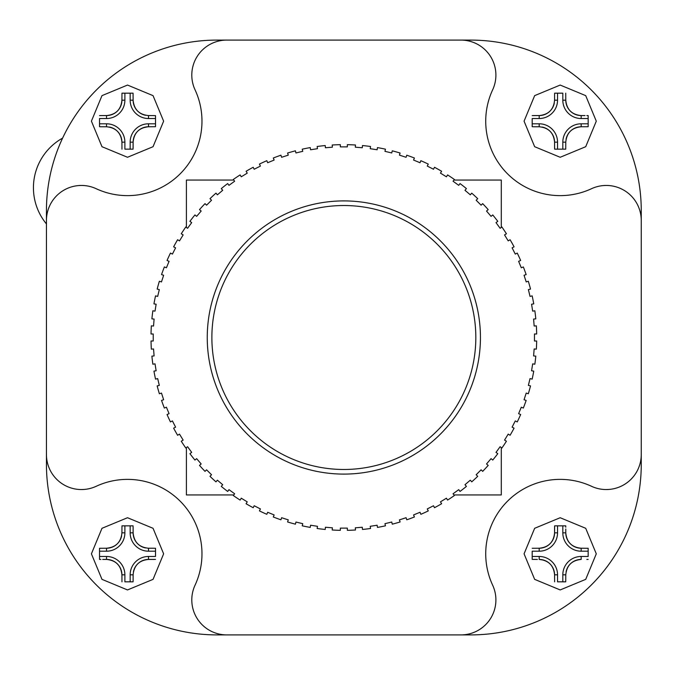 <?xml version="1.0" encoding="UTF-8"?>
<svg xmlns="http://www.w3.org/2000/svg" width="675" height="675" viewBox="0 0 675 675"><rect width="100%" height="100%" fill="white"/><g stroke="black" fill="none" stroke-linecap="round" stroke-linejoin="round"><path stroke-width="1.01" d="M641.25 220.438L641.25 210.558A170.463 170.463 0 0 0 470.787 40.095L460.907 40.095A34.99 34.99 0 0 1 492.649 89.817A74.453 74.453 0 0 0 591.528 188.705A34.99 34.99 0 0 1 641.25 220.438L641.25 454.562A34.99 34.99 0 0 1 591.528 486.295A74.453 74.453 0 0 0 492.649 585.183A34.99 34.99 0 0 1 460.907 634.905L226.783 634.905A34.99 34.99 0 0 1 195.05 585.183A74.453 74.453 0 0 0 96.171 486.295A34.99 34.99 0 0 1 46.448 454.562L46.448 464.442A170.463 170.463 0 0 0 216.911 634.905L226.783 634.905M46.448 454.562L46.448 220.438A34.99 34.99 0 0 1 96.171 188.705A74.453 74.453 0 0 0 195.05 89.817A34.99 34.99 0 0 1 226.783 40.095L460.907 40.095M233.778 180.048L186.401 180.048L186.401 227.433M186.401 447.567L186.401 494.952L233.778 494.952M501.297 227.433L501.297 180.048L453.912 180.048M453.912 494.952L501.297 494.952L501.297 447.567M641.25 454.562L641.25 464.442A170.463 170.463 0 0 1 470.787 634.905L460.907 634.905M46.448 220.438L46.448 210.558A170.463 170.463 0 0 1 216.911 40.095L226.783 40.095M46.448 464.442L46.448 223.94A56.818 56.818 0 0 1 62.615 138.105M343.845 205.521A131.979 131.979 0 0 0 211.874 337.5A131.979 131.979 0 0 0 343.845 469.479A131.979 131.979 0 0 0 475.824 337.5A131.979 131.979 0 0 0 343.845 205.521M343.845 474.095A136.595 136.595 0 0 0 480.44 337.5A136.595 136.595 0 0 0 343.845 200.905A136.595 136.595 0 0 0 207.25 337.5A136.595 136.595 0 0 0 343.845 474.095M347.347 528.12L340.352 528.12L340.352 530.322A192.856 192.856 0 0 1 332.21 530.002L332.378 527.808L325.401 527.251L325.232 529.453A192.856 192.856 0 0 1 317.14 528.5L317.486 526.314L310.576 525.226L310.23 527.403A192.856 192.856 0 0 1 302.24 525.817L302.754 523.665L295.945 522.037L295.431 524.18A192.856 192.856 0 0 1 287.592 521.969L288.276 519.868L281.618 517.708L280.935 519.809A192.856 192.856 0 0 1 273.291 516.983L274.134 514.949L267.671 512.266L266.827 514.308A192.856 192.856 0 0 1 259.428 510.899L260.423 508.933L254.197 505.752L253.192 507.718A192.856 192.856 0 0 1 246.08 503.736L247.236 501.854L241.27 498.201L240.114 500.082A192.856 192.856 0 0 1 233.339 495.551L234.638 493.771L228.977 489.653L227.677 491.442A192.856 192.856 0 0 1 221.282 486.397L222.716 484.718L217.392 480.178L215.958 481.849A192.856 192.856 0 0 1 209.976 476.322L211.537 474.761L206.584 469.808L205.023 471.369A192.856 192.856 0 0 1 199.496 465.387L201.175 463.953L196.627 458.637L194.948 460.072A192.856 192.856 0 0 1 189.903 453.667L191.692 452.377L187.582 446.715L185.794 448.006A192.856 192.856 0 0 1 181.263 441.231L183.153 440.083L179.491 434.118L177.609 435.265A192.856 192.856 0 0 1 173.627 428.161L175.593 427.157L172.42 420.922L170.454 421.926A192.856 192.856 0 0 1 167.037 414.526L169.079 413.682L166.404 407.211L164.363 408.054A192.856 192.856 0 0 1 161.544 400.41L163.645 399.735L161.477 393.078L159.376 393.761A192.856 192.856 0 0 1 157.165 385.914L159.317 385.4L157.68 378.599L155.537 379.114A192.856 192.856 0 0 1 153.942 371.123L156.127 370.777L155.031 363.867L152.854 364.205A192.856 192.856 0 0 1 151.892 356.113L154.094 355.944L153.546 348.967L151.343 349.144A192.856 192.856 0 0 1 151.023 341.002L153.233 341.002L153.233 333.998L151.023 333.998A192.856 192.856 0 0 1 151.343 325.856L153.546 326.033L154.094 319.056L151.892 318.887A192.856 192.856 0 0 1 152.854 310.795L155.031 311.133L156.127 304.223L153.942 303.877A192.856 192.856 0 0 1 155.537 295.886L157.68 296.401L159.317 289.6L157.165 289.086A192.856 192.856 0 0 1 159.376 281.239L161.477 281.922L163.645 275.265L161.544 274.59A192.856 192.856 0 0 1 164.363 266.946L166.404 267.789L169.079 261.318L167.037 260.474A192.856 192.856 0 0 1 170.454 253.074L172.42 254.078L175.593 247.843L173.627 246.839A192.856 192.856 0 0 1 177.609 239.735L179.491 240.882L183.153 234.917L181.263 233.769A192.856 192.856 0 0 1 185.794 226.994L187.582 228.285L191.692 222.623L189.903 221.332A192.856 192.856 0 0 1 194.948 214.928L196.627 216.363L201.175 211.047L199.496 209.613A192.856 192.856 0 0 1 205.023 203.631L206.584 205.192L211.537 200.239L209.976 198.678A192.856 192.856 0 0 1 215.958 193.151L217.392 194.822L222.716 190.282L221.282 188.603A192.856 192.856 0 0 1 227.677 183.558L228.977 185.347L234.638 181.229L233.339 179.449A192.856 192.856 0 0 1 240.114 174.918L241.27 176.799L247.236 173.146L246.08 171.264A192.856 192.856 0 0 1 253.192 167.282L254.197 169.248L260.423 166.067L259.428 164.101A192.856 192.856 0 0 1 266.827 160.692L267.671 162.734L274.134 160.051L273.291 158.018A192.856 192.856 0 0 1 280.935 155.191L281.618 157.292L288.276 155.132L287.592 153.031A192.856 192.856 0 0 1 295.431 150.82L295.945 152.963L302.754 151.335L302.24 149.183A192.856 192.856 0 0 1 310.23 147.597L310.576 149.774L317.486 148.686L317.14 146.5A192.856 192.856 0 0 1 325.232 145.547L325.401 147.749L332.378 147.192L332.21 144.998A192.856 192.856 0 0 1 340.352 144.678L340.352 146.88L347.347 146.88L347.347 144.678A192.856 192.856 0 0 1 355.489 144.998L355.32 147.192L362.289 147.749L362.467 145.547A192.856 192.856 0 0 1 370.558 146.5L370.212 148.686L377.123 149.774L377.468 147.597A192.856 192.856 0 0 1 385.459 149.183L384.944 151.335L391.753 152.963L392.268 150.82A192.856 192.856 0 0 1 400.106 153.031L399.423 155.132L406.08 157.292L406.763 155.191A192.856 192.856 0 0 1 414.408 158.018L413.564 160.051L420.027 162.734L420.871 160.692A192.856 192.856 0 0 1 428.271 164.101L427.267 166.067L433.502 169.248L434.506 167.282A192.856 192.856 0 0 1 441.619 171.264L440.463 173.146L446.428 176.799L447.584 174.918A192.856 192.856 0 0 1 454.359 179.449L453.06 181.229L458.722 185.347L460.021 183.558A192.856 192.856 0 0 1 466.417 188.603L464.982 190.282L470.306 194.822L471.741 193.151A192.856 192.856 0 0 1 477.723 198.678L476.162 200.239L481.106 205.192L482.667 203.631A192.856 192.856 0 0 1 488.202 209.613L486.523 211.047L491.071 216.363L492.742 214.928A192.856 192.856 0 0 1 497.787 221.332L496.007 222.623L500.116 228.285L501.905 226.994A192.856 192.856 0 0 1 506.427 233.769L504.546 234.917L508.208 240.882L510.089 239.735A192.856 192.856 0 0 1 514.072 246.839L512.097 247.843L515.278 254.078L517.244 253.074A192.856 192.856 0 0 1 520.653 260.474L518.619 261.318L521.294 267.789L523.336 266.946A192.856 192.856 0 0 1 526.154 274.59L524.053 275.265L526.213 281.922L528.314 281.239A192.856 192.856 0 0 1 530.525 289.086L528.382 289.6L530.018 296.401L532.162 295.886A192.856 192.856 0 0 1 533.748 303.877L531.571 304.223L532.668 311.133L534.845 310.795A192.856 192.856 0 0 1 535.807 318.887L533.604 319.056L534.153 326.033L536.355 325.856A192.856 192.856 0 0 1 536.676 333.998L534.465 333.998L534.465 341.002L536.676 341.002A192.856 192.856 0 0 1 536.355 349.144L534.153 348.967L533.604 355.944L535.807 356.113A192.856 192.856 0 0 1 534.845 364.205L532.668 363.867L531.571 370.777L533.748 371.123A192.856 192.856 0 0 1 532.162 379.114L530.018 378.599L528.382 385.4L530.525 385.914A192.856 192.856 0 0 1 528.314 393.761L526.213 393.078L524.053 399.735L526.154 400.41A192.856 192.856 0 0 1 523.336 408.054L521.294 407.211L518.619 413.682L520.653 414.526A192.856 192.856 0 0 1 517.244 421.926L515.278 420.922L512.097 427.157L514.072 428.161A192.856 192.856 0 0 1 510.089 435.265L508.208 434.118L504.546 440.083L506.427 441.231A192.856 192.856 0 0 1 501.905 448.006L500.116 446.715L496.007 452.377L497.787 453.667A192.856 192.856 0 0 1 492.742 460.072L491.071 458.637L486.523 463.953L488.202 465.387A192.856 192.856 0 0 1 482.667 471.369L481.106 469.808L476.162 474.761L477.723 476.322A192.856 192.856 0 0 1 471.741 481.849L470.306 480.178L464.982 484.718L466.417 486.397A192.856 192.856 0 0 1 460.021 491.442L458.722 489.653L453.06 493.771L454.359 495.551A192.856 192.856 0 0 1 447.584 500.082L446.428 498.201L440.463 501.854L441.619 503.736A192.856 192.856 0 0 1 434.506 507.718L433.502 505.752L427.267 508.933L428.271 510.899A192.856 192.856 0 0 1 420.871 514.308L420.027 512.266L413.564 514.949L414.408 516.983A192.856 192.856 0 0 1 406.763 519.809L406.08 517.708L399.423 519.868L400.106 521.969A192.856 192.856 0 0 1 392.268 524.18L391.753 522.037L384.944 523.665L385.459 525.817A192.856 192.856 0 0 1 377.468 527.403L377.123 525.226L370.212 526.314L370.558 528.5A192.856 192.856 0 0 1 362.467 529.453L362.289 527.251L355.32 527.808L355.489 530.002A192.856 192.856 0 0 1 347.347 530.322L347.347 528.12M470.787 634.905L216.911 634.905M216.911 40.095L470.787 40.095M641.25 210.558L641.25 464.442M127.516 525.842L121.964 525.842L124.883 525.842L124.883 532.837A18.36 18.36 0 0 1 106.523 551.197L99.529 551.197L99.529 556.47L106.523 556.47A18.36 18.36 0 0 1 124.883 574.822L124.883 581.825L133.068 581.825L130.157 581.825L130.157 574.822A18.36 18.36 0 0 1 148.508 556.47L155.512 556.47L155.512 551.197L148.508 551.197A18.36 18.36 0 0 1 130.157 532.837L130.157 525.842L133.068 525.842L127.516 525.842M127.516 589.942L101.984 579.361L91.412 553.829L101.984 528.297L127.516 517.725L153.048 528.297L163.628 553.829L153.048 579.361L127.516 589.942L153.048 579.361L163.628 553.829L153.048 528.297L127.516 517.725M121.964 581.825L121.922 574.822A15.398 15.398 0 0 0 106.523 559.432C115.872 560.343 121.002 565.473 121.922 574.822L124.883 574.822M102.684 559.432L106.523 559.432L106.523 556.47M100.87 559.432L99.529 559.381L99.529 548.277L106.523 548.235A15.398 15.398 0 0 0 121.627 535.832M121.964 525.842L121.922 532.837C121.011 542.185 115.872 547.315 106.523 548.235L106.523 551.197M133.068 525.842L133.118 528.998M148.508 551.197L148.508 548.235L154.162 548.235L148.508 548.235C139.16 547.324 134.03 542.194 133.118 532.837L133.118 527.183M154.162 548.235L155.512 548.277L155.512 551.197M155.512 556.47L155.512 548.277M155.512 559.381L152.356 559.432M130.157 574.822L133.118 574.822L133.118 580.475L133.118 574.822C134.021 565.473 139.16 560.343 148.508 559.432L154.162 559.432M133.118 580.475L133.068 581.825M124.883 532.837L121.922 532.837L121.922 531.031M130.157 532.837L133.118 532.837A15.398 15.398 0 0 0 145.513 547.94M148.508 556.47L148.508 559.432A15.398 15.398 0 0 0 133.405 571.826M121.922 576.627L121.922 574.822M99.529 551.197L99.529 548.277M155.512 121.171L155.512 115.619L148.508 115.568C139.16 114.657 134.03 109.527 133.118 100.178L133.068 93.175L121.964 93.175L121.922 100.178C121.011 109.527 115.872 114.657 106.523 115.568L100.87 115.568L106.523 115.568A15.398 15.398 0 0 0 121.922 100.178L124.883 100.178A18.36 18.36 0 0 1 106.523 118.53L99.529 118.53L99.529 126.723L99.529 123.803L106.523 123.803A18.36 18.36 0 0 1 124.883 142.163L124.883 149.158L133.068 149.158L133.118 142.163C134.021 132.815 139.16 127.685 148.508 126.765L155.512 126.723L155.512 121.171M91.412 121.171L101.984 95.639L127.516 85.058L153.048 95.639L163.628 121.171L153.048 146.703L127.516 157.275L101.984 146.703L91.412 121.171L101.984 146.703L127.516 157.275L153.048 146.703L163.628 121.171M99.529 115.619L100.87 115.568M121.964 149.158L121.922 142.163A15.398 15.398 0 0 0 109.519 127.06M106.523 123.803L106.523 126.765L100.87 126.765L106.523 126.765C115.872 127.676 121.002 132.806 121.922 142.163L124.883 142.163M100.87 126.765L99.529 126.723M155.512 118.53L148.508 118.53A18.36 18.36 0 0 1 130.157 100.178L133.118 100.178A15.398 15.398 0 0 0 145.513 115.273M148.508 118.53L148.508 115.568L150.314 115.568M130.157 149.158L130.157 142.163A18.36 18.36 0 0 1 148.508 123.803L155.512 123.803L155.512 126.723M150.314 126.765L148.508 126.765A15.398 15.398 0 0 0 133.118 142.163L133.118 147.817M130.157 100.178L130.157 93.175L133.068 93.175M124.883 93.175L124.883 100.178M560.183 149.158L565.734 149.158L562.815 149.158L562.815 142.163A18.36 18.36 0 0 1 581.175 123.803L588.17 123.803L588.17 118.53L581.175 118.53A18.36 18.36 0 0 1 562.815 100.178L562.815 93.175L554.631 93.175L557.542 93.175L557.542 100.178A18.36 18.36 0 0 1 539.19 118.53L532.187 118.53L532.187 123.803L539.19 123.803A18.36 18.36 0 0 1 557.542 142.163L557.542 149.158L554.631 149.158L560.183 149.158M560.183 85.058L585.714 95.639L596.287 121.171L585.714 146.703L560.183 157.275L534.651 146.703L524.07 121.171L534.651 95.639L560.183 85.058L534.651 95.639L524.07 121.171L534.651 146.703L560.183 157.275M565.734 93.175L565.777 100.178A15.398 15.398 0 0 0 581.175 115.568C571.826 114.657 566.696 109.527 565.777 100.178L562.815 100.178M585.014 115.568L581.175 115.568L581.175 118.53M586.828 115.568L588.17 115.619L588.17 126.723L581.175 126.765A15.398 15.398 0 0 0 566.072 139.168M565.734 149.158L565.777 142.163C566.688 132.815 571.818 127.685 581.175 126.765L581.175 123.803M554.631 149.158L554.58 146.002M539.19 123.803L539.19 126.765L533.537 126.765L539.19 126.765C548.539 127.676 553.669 132.806 554.58 142.163L554.58 147.817M533.537 126.765L532.187 126.723L532.187 123.803M532.187 118.53L532.187 126.723M532.187 115.619L535.342 115.568M557.542 100.178L554.58 100.178L554.58 94.525L554.58 100.178C553.669 109.527 548.539 114.657 539.19 115.568L533.537 115.568M554.58 94.525L554.631 93.175M562.815 142.163L565.777 142.163L565.777 143.969M557.542 142.163L554.58 142.163A15.398 15.398 0 0 0 542.185 127.06M539.19 118.53L539.19 115.568A15.398 15.398 0 0 0 554.285 103.174M565.777 98.373L565.777 100.178M588.17 123.803L588.17 126.723M557.542 525.842L557.542 532.837A18.36 18.36 0 0 1 539.19 551.197L532.187 551.197L532.187 559.381L532.187 556.47L539.19 556.47A18.36 18.36 0 0 1 557.542 574.822L557.542 581.825L562.815 581.825L562.815 574.822A18.36 18.36 0 0 1 581.175 556.47L588.17 556.47L588.17 548.277L581.175 548.235C571.826 547.324 566.696 542.194 565.777 532.837L565.777 528.998M596.287 553.829L585.714 579.361L560.183 589.942L534.651 579.361L524.07 553.829L534.651 528.297L560.183 517.725L585.714 528.297L596.287 553.829L585.714 528.297L560.183 517.725L534.651 528.297L524.07 553.829M588.17 559.381L586.828 559.432M557.542 581.825L565.734 581.825L565.777 574.822C566.688 565.473 571.818 560.343 581.175 559.432A15.398 15.398 0 0 0 566.072 571.826M554.631 581.825L554.58 574.822A15.398 15.398 0 0 0 539.19 559.432C548.539 560.343 553.669 565.473 554.58 574.822L557.542 574.822M532.187 559.381L537.384 559.432M532.187 548.277L539.19 548.235A15.398 15.398 0 0 0 554.58 532.837C553.669 542.185 548.539 547.315 539.19 548.235L539.19 551.197M554.58 527.183L554.58 532.837L554.631 525.842L565.734 525.842L565.777 527.183M588.17 551.197L581.175 551.197A18.36 18.36 0 0 1 562.815 532.837L565.777 532.837A15.398 15.398 0 0 0 581.175 548.235L582.981 548.235M562.815 532.837L562.815 525.842M638.499 180.048L638.668 181.018L638.499 180.048M640.305 482.355C638.069 498.589 638.069 498.589 640.305 482.355M106.523 115.568L106.523 118.53M148.508 126.765L148.508 123.803M133.118 142.163L130.157 142.163M581.175 548.235L581.175 551.197M581.175 559.432L581.175 556.47M565.777 574.822L562.815 574.822M539.19 559.432L539.19 556.47M554.58 532.837L557.542 532.837"/></g></svg>
